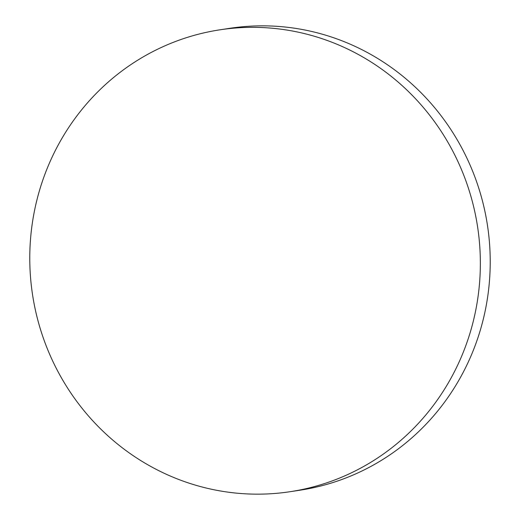 <?xml version="1.0" encoding="UTF-8"?>
<svg xmlns="http://www.w3.org/2000/svg" width="520" height="520" viewBox="0 0 520 520"><rect width="100%" height="100%" fill="white"/><g stroke="black" fill="none" stroke-linecap="round" stroke-linejoin="round"><path stroke-width="0.78" d="M290.16 491.693L300.034 490.191A233.591 225.095 -98.6 0 0 481.865 198.718A233.591 225.095 -98.6 0 0 229.84 28.307L219.967 29.809A233.591 225.095 -98.6 0 0 38.136 321.282A233.591 225.095 -98.6 0 0 290.16 491.693A233.591 225.095 -98.6 0 0 471.991 200.213A233.591 225.095 -98.6 0 0 219.967 29.809"/></g></svg>
